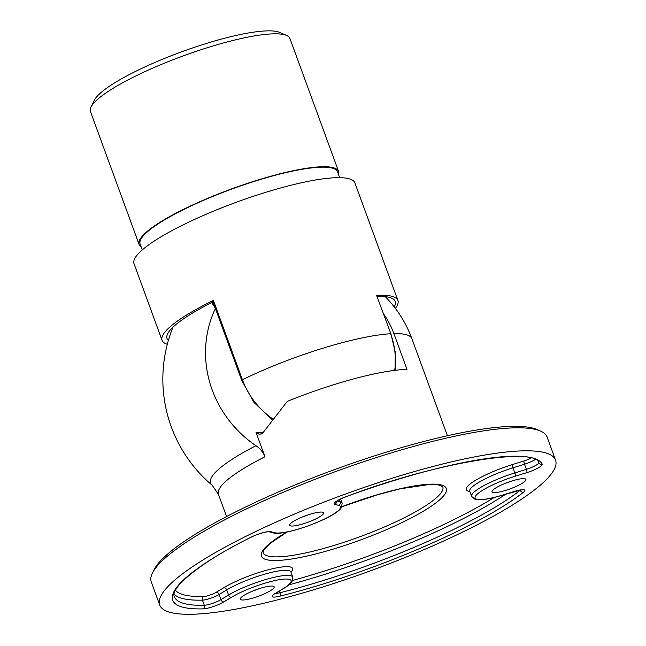 <?xml version="1.0" encoding="UTF-8"?>
<svg xmlns="http://www.w3.org/2000/svg" width="646" height="646" viewBox="0 0 646 646"><rect width="100%" height="100%" fill="white"/><g stroke="black" fill="none" stroke-linecap="round" stroke-linejoin="round"><path stroke-width="0.97" d="M90.997 107.083L94.308 100.291A100.671 19.275 -20.1 0 1 205.864 43.621A100.671 19.275 -20.1 0 1 279.75 32.429L286.654 35.482A106.219 20.333 159.9 0 0 208.698 47.287A106.219 20.333 159.9 0 0 90.997 107.083A106.219 20.333 159.9 0 0 90.44 111.508L139.084 244.43A106.219 20.333 159.9 0 0 141.135 246.796M338.544 174.557A106.219 20.333 159.9 0 0 338.577 171.424L289.933 38.502A106.219 20.333 159.9 0 0 286.654 35.482M339.675 177.666L337.535 171.804A105.104 20.123 159.9 0 0 257.148 180.492A105.104 20.123 159.9 0 0 140.125 244.043L142.273 249.905M338.577 171.424A106.219 20.333 159.9 0 0 257.342 180.202A106.219 20.333 159.9 0 0 139.084 244.43M394.722 370.368A80.104 76.058 33.7 0 0 390.612 333.74A117.588 22.513 159.9 0 0 321.999 348.501A117.588 22.513 159.9 0 0 242.403 379.703A80.104 76.058 33.7 0 0 273.218 419.254M376.578 295.4L390.911 333.812L376.578 295.4A117.588 22.513 -20.1 0 1 397.896 300.438L354.864 182.85A117.588 22.513 159.9 0 0 264.941 192.573A117.588 22.513 159.9 0 0 134.021 263.673L162.081 340.353A117.588 22.513 159.9 0 0 167.306 344.294M397.896 300.438A117.588 22.513 -20.1 0 1 395.36 308.352M394.238 306.89A114.713 21.964 159.9 0 0 394.391 300.059A114.713 21.964 159.9 0 0 377.216 296.385M168.372 340.426A112.307 21.504 -20.1 0 1 167.12 335.096A112.307 21.504 -20.1 0 1 213.01 301.94M272.628 420.029L253.999 402.45L241.677 380.268L212.679 301.028L213.406 300.463A117.588 22.513 159.9 0 0 162.081 340.353M512.141 480.907A18.023 3.448 159.9 0 0 492.066 491.808A18.023 3.448 159.9 0 0 505.858 490.322A18.023 3.448 159.9 0 0 525.925 479.421A18.023 3.448 159.9 0 0 512.141 480.907M309.781 514.337A18.023 3.448 159.9 0 0 289.715 525.238A18.023 3.448 159.9 0 0 303.499 523.745A18.023 3.448 159.9 0 0 323.573 512.851A18.023 3.448 159.9 0 0 309.781 514.337M260.386 588.304A18.023 3.448 159.9 0 0 240.32 599.205A18.023 3.448 159.9 0 0 254.104 597.712A18.023 3.448 159.9 0 0 274.17 586.818A18.023 3.448 159.9 0 0 260.386 588.304M152.375 573.196L154.031 569.804A207.996 39.818 -20.1 0 1 155.856 566.663A207.996 39.818 -20.1 0 1 340.442 467.478A207.996 39.818 -20.1 0 1 537.181 429.598L540.629 431.116A210.766 40.351 159.9 0 0 341.274 469.505A210.766 40.351 159.9 0 0 154.224 570.014A210.766 40.351 159.9 0 0 152.375 573.196A210.766 40.351 159.9 0 0 151.285 581.981L159.699 604.987A210.766 40.351 159.9 0 0 346.103 579.389A210.766 40.351 159.9 0 0 552.613 472.089A210.766 40.351 159.9 0 0 555.56 460.122A210.766 40.351 159.9 0 0 369.157 485.719A210.766 40.351 159.9 0 0 162.647 593.02A210.766 40.351 159.9 0 0 159.699 604.987M555.56 460.122L547.138 437.116A210.766 40.351 159.9 0 0 540.629 431.116M255.945 445.708C260.152 448.494 263.156 452.184 264.965 456.779A117.588 22.513 159.9 0 0 220.06 487.633A117.588 22.513 159.9 0 0 218.421 494.303L212.106 485.186A121.101 23.183 -20.1 0 1 212.259 476.191A121.101 23.183 -20.1 0 1 255.945 445.708A111.952 106.299 -146.3 0 1 215.401 308.465M383.659 313.996A84.456 80.193 -146.3 0 1 393.899 333.602L406.996 369.391A117.588 22.513 159.9 0 0 287.26 401.392L262.672 433.135L259.426 434.467L256.002 432.279L264.965 456.779M215.199 307.908A103.651 50.404 -172.8 0 1 211.904 302.49M258.909 588.781A18.023 3.448 -20.1 0 1 253.248 590.848M308.303 514.814A18.023 3.448 -20.1 0 1 302.643 516.881M510.663 481.383A18.023 3.448 -20.1 0 1 504.994 483.458M213.406 300.463L242.403 379.703L241.677 380.268M469.779 491.42A41.602 7.962 -20.1 0 1 466.775 487.326A41.602 7.962 -20.1 0 1 512.504 464.531A2.77 0.686 -107.2 0 0 512.956 467.817A38.825 7.429 159.9 0 0 470.272 489.087A38.825 7.429 159.9 0 0 469.731 491.291L471.604 496.403A38.825 7.429 -20.1 0 1 514.83 472.929L526.369 469.343A11.095 2.124 159.9 0 0 538.562 463.271A11.095 2.124 159.9 0 0 538.74 462.714M287.123 531.973L269.947 543.561L264.182 549.56L263.1 552.653A95.673 18.314 159.9 0 0 347.718 541.033A95.673 18.314 159.9 0 0 441.46 492.325A95.673 18.314 159.9 0 0 442.801 486.898L439.07 484.993L429.848 484.395L400.044 488.852L377.401 494.779L341.904 506.739M341.936 506.666A98.45 18.847 -20.1 0 1 444.965 494.085A98.45 18.847 -20.1 0 1 336.728 548.026A98.45 18.847 -20.1 0 1 262.809 550.578A98.45 18.847 -20.1 0 1 286.84 532.029M339.4 499.6L340.2 501.772A38.825 7.429 -20.1 0 1 342.17 503.145L341.363 507.683C335.476 517.817 284.321 536.56 272.967 532.829A2.77 2.624 -75.2 0 0 274.615 532.708A36.055 6.904 159.9 0 0 309.208 525.456A36.055 6.904 159.9 0 0 339.998 508.701A36.055 6.904 159.9 0 0 338.665 505.382L334.781 504.348A13.865 2.657 -20.1 0 1 346.304 496.564A196.901 37.694 -20.1 0 1 542.236 464.191A13.865 2.657 -20.1 0 1 542.067 465.031A13.865 2.657 -20.1 0 1 526.821 472.63L515.282 476.207A36.055 6.904 159.9 0 0 475.642 495.958A36.055 6.904 159.9 0 0 502.709 495.022L514.256 491.445A13.865 2.657 -20.1 0 1 524.665 491.089A13.865 2.657 -20.1 0 1 523.518 492.228A2.77 2.342 -128.1 0 1 520.248 490.233A11.095 2.124 159.9 0 0 520.506 490.023M523.518 492.228A196.901 37.694 -20.1 0 1 279.75 596.21A13.865 2.657 -20.1 0 1 275.333 593.367L282.988 588.756A36.055 6.904 159.9 0 0 290.595 582.668A36.055 6.904 159.9 0 0 271.95 581.247A36.055 6.904 159.9 0 0 231.502 597.259L223.847 601.87A13.865 2.657 -20.1 0 1 203.062 608.879A196.901 37.694 -20.1 0 1 250.898 537.262A13.865 2.657 -20.1 0 1 270.731 531.674L274.615 532.708M282.988 588.756A2.77 1.938 58.9 0 0 283.481 588.579C287.874 585.922 290.7 583.613 291.968 581.65L292.767 577.112A38.825 7.429 -20.1 0 0 267.807 578.929A38.825 7.429 -20.1 0 0 228.587 595.031L226.714 589.919L219.067 594.53A11.095 2.124 -20.1 0 1 202.44 600.142L204.306 605.254A11.095 2.124 159.9 0 0 220.932 599.641L228.587 595.031A2.77 1.938 -121.1 0 0 231.502 597.259M535.066 459.581A11.095 2.124 -20.1 0 1 524.495 464.232L526.369 469.343A2.77 0.686 72.8 0 1 526.821 472.63M393.899 333.602A117.588 22.513 -20.1 0 1 411.93 338.779A117.588 117.588 0 0 0 385.242 296.643M256.002 432.279L263.075 432.602M175.486 590.315A191.353 36.636 159.9 0 0 203.676 596.508A8.317 1.591 159.9 0 0 216.152 592.301L223.799 587.69A41.602 7.962 -20.1 0 1 272.402 568.746A41.602 7.962 -20.1 0 1 290.95 572.13M292.638 580.415A191.353 36.636 159.9 0 0 494.303 497.444M512.504 464.531L524.043 460.953A8.317 1.591 159.9 0 0 530.955 458.079M216.152 592.301A2.77 1.938 58.9 0 1 219.067 594.53L220.932 599.641A2.77 1.938 -121.1 0 0 223.847 601.87M250.898 537.262A2.77 1.405 63.3 0 0 251.205 537.181C199.501 562.448 169.632 588.595 174.388 596.71A194.123 37.161 159.9 0 0 204.306 605.254A2.77 2.366 -91.4 0 1 203.062 608.879M203.676 596.508A2.77 2.366 88.6 0 0 202.44 600.142A194.123 37.161 -20.1 0 1 174.162 594.215M337.067 500.949L340.2 501.772A2.77 2.624 104.8 0 1 338.665 505.382M524.043 460.953A2.77 0.686 -107.2 0 0 524.495 464.232L512.956 467.817L514.83 472.929A2.77 0.686 72.8 0 1 515.282 476.207M520.183 490.072L520.248 490.233A194.123 37.161 159.9 0 1 279.912 592.762L279.306 591.098M505.923 494.085A194.123 37.161 -20.1 0 1 288.923 584.832M275.358 593.48A11.095 2.124 159.9 0 0 279.912 592.762A2.77 1.316 -104.1 0 1 279.75 596.21M292.767 577.112L290.902 572.001A38.825 7.429 159.9 0 0 265.934 573.818A38.825 7.429 159.9 0 0 226.714 589.919A2.77 1.938 58.9 0 0 223.799 587.69M346.304 496.564L346.313 496.613C442.106 460.194 536.697 447.476 538.812 462.859A2.77 2.721 -26.1 0 0 542.236 464.191M275.333 593.367A2.77 1.938 58.9 0 0 275.834 593.19L283.481 588.579M336.461 501.361A2.77 2.624 104.8 0 1 334.781 504.348M272.967 532.829L269.091 531.803A2.77 2.624 -75.2 0 0 270.731 531.674M390.911 333.812L395.215 351.917L395.102 370.32M447.412 435.743L411.93 338.779M226.56 516.558L218.421 494.303M172.975 327.167A138.664 138.664 0 0 0 212.106 485.186M340.644 498.978L342.17 503.145M471.604 496.403L474.98 499.301L479.38 499.81C485.122 499.681 492.866 498.114 502.596 495.119L522.089 489.725M273.952 594.272L275.834 593.19M346.313 496.613C336.437 500.408 335.217 502.451 335.629 502.071L335.815 501.635M269.091 531.803C266.192 531.464 256.704 534.307 251.205 537.181"/></g></svg>
